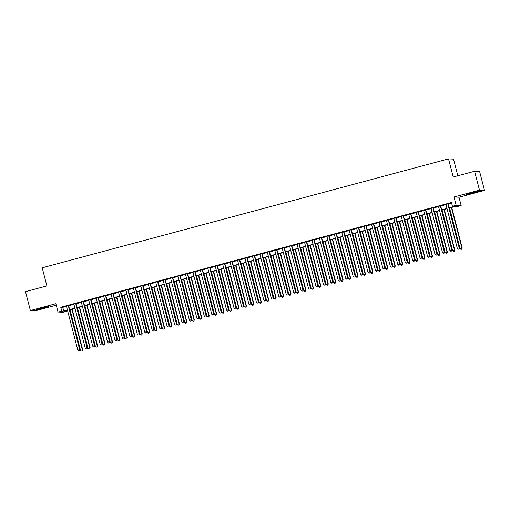 <?xml version="1.0" encoding="UTF-8"?>
<svg xmlns="http://www.w3.org/2000/svg" width="510" height="510" viewBox="0 0 510 510"><rect width="100%" height="100%" fill="white"/><g stroke="black" fill="none" stroke-linecap="round" stroke-linejoin="round"><path stroke-width="0.76" d="M43.618 308.116A6.095 0.319 165.5 0 0 48.463 306.542A6.095 0.319 165.5 0 0 41.508 308.014A6.095 0.319 165.5 0 0 36.663 309.589A6.095 0.319 165.5 0 0 43.618 308.116M473.376 192.92A6.095 0.319 165.5 0 0 478.221 191.339A6.095 0.319 165.5 0 0 471.265 192.812A6.095 0.319 165.5 0 0 466.42 194.393A6.095 0.319 165.5 0 0 473.376 192.92M66.6 310.66L66.753 311.259L63.03 312.26L58.019 312.012L67.454 310.125M457.84 175.759L453.537 159.126L448.519 158.878L42.209 267.788L46.895 285.919L25.5 291.65L30.383 310.533L35.394 310.781L56.259 305.19M448.519 158.878L453.211 177.002L474.606 171.264L479.617 171.519L484.5 190.396L479.489 190.147L454.002 196.981L456.15 205.288L461.161 205.536L457.438 206.537L455.411 206.435L449.227 208.093M454.002 196.981L459.013 197.23L484.5 190.396M459.013 197.23L461.161 205.536M474.606 171.264L479.489 190.147M68.595 305.554L66.421 306.14M76.041 303.558L73.867 304.145M83.481 301.563L81.307 302.149M90.92 299.574L88.746 300.154M98.36 297.579L96.192 298.159M105.806 295.583L103.632 296.163M113.245 293.588L111.072 294.168M120.685 291.592L118.518 292.173M128.131 289.597L125.957 290.177M135.571 287.602L133.397 288.188M143.01 285.606L140.836 286.193M150.456 283.611L148.282 284.197M157.896 281.616L155.722 282.202M165.336 279.627L163.162 280.207M172.782 277.631L170.608 278.211M180.221 275.636L178.047 276.216M187.661 273.64L185.487 274.221M195.107 271.645L192.933 272.225M202.547 269.65L200.373 270.23M209.986 267.654L207.812 268.234M217.432 265.659L215.258 266.245M224.872 263.664L222.698 264.25M232.311 261.668L230.137 262.255M239.751 259.673L237.583 260.259M247.197 257.684L245.023 258.264M254.637 255.688L252.463 256.269M262.076 253.693L259.909 254.273M269.522 251.698L267.348 252.278M276.962 249.702L274.788 250.282M284.401 247.707L282.234 248.287M291.847 245.712L289.674 246.298M299.287 243.716L297.113 244.303M306.727 241.721L304.553 242.307M314.173 239.725L311.999 240.312M321.612 237.737L319.438 238.317M329.052 235.741L326.878 236.321M336.498 233.746L334.324 234.326M343.938 231.75L341.764 232.33M351.377 229.755L349.203 230.335M358.823 227.76L356.649 228.34M366.263 225.764L364.089 226.344M373.702 223.769L371.529 224.355M381.148 221.773L378.975 222.36M388.588 219.778L386.414 220.365M396.028 217.789L393.854 218.369M403.467 215.794L401.3 216.374M410.913 213.798L408.739 214.378M418.353 211.803L416.179 212.383M425.793 209.808L423.625 210.388M433.239 207.812L431.065 208.392M440.678 205.817L438.504 206.397M449.151 207.812L454.461 206.391L452.427 206.289L451.452 202.508L60.766 307.237L62.794 307.339L66.478 306.351M68.652 305.764L73.918 304.355M76.092 303.775L81.364 302.36M83.532 301.78L88.804 300.365M90.978 299.784L96.243 298.369M98.417 297.789L103.683 296.374M105.857 295.794L111.129 294.378M113.303 293.798L118.569 292.389M120.742 291.803L126.008 290.394M128.182 289.808L133.454 288.399M135.628 287.812L140.894 286.403M143.068 285.817L148.333 284.408M150.507 283.828L155.779 282.412M157.953 281.832L163.219 280.417M165.393 279.837L170.659 278.422M172.833 277.842L178.105 276.426M180.279 275.846L185.544 274.431M187.718 273.851L192.984 272.436M195.158 271.856L200.43 270.447M202.597 269.86L207.87 268.451M210.043 267.865L215.309 266.456M217.483 265.869L222.755 264.46M224.923 263.874L230.195 262.465M232.369 261.885L237.634 260.47M239.808 259.89L245.08 258.474M247.248 257.894L252.52 256.479M254.694 255.899L259.96 254.484M262.134 253.903L267.399 252.488M269.573 251.908L274.845 250.499M277.019 249.913L282.285 248.504M284.459 247.917L289.725 246.508M291.898 245.922L297.171 244.513M299.344 243.927L304.61 242.518M306.784 241.938L312.05 240.522M314.224 239.942L319.496 238.527M321.67 237.947L326.935 236.532M329.109 235.951L334.375 234.536M336.549 233.956L341.821 232.541M343.995 231.961L349.261 230.545M351.435 229.965L356.7 228.556M358.874 227.97L364.146 226.561M366.314 225.975L371.586 224.566M373.76 223.979L379.026 222.57M381.2 221.984L386.472 220.575M388.639 219.995L393.911 218.58M396.085 217.999L401.351 216.584M403.525 216.004L408.797 214.589M410.964 214.009L416.236 212.594M418.41 212.013L423.676 210.598M425.85 210.018L431.116 208.609M433.29 208.023L438.562 206.614M440.736 206.027L446.001 204.618M448.175 204.032L451.605 203.114M448.118 203.822L445.95 204.408M58.019 312.012L55.87 303.699L30.383 310.533M60.766 307.237L61.742 311.011M452.427 206.289L456.15 205.288M67.53 310.405L64.719 311.157L66.753 311.259M447.053 208.673L441.781 210.088M439.607 210.668L434.341 212.083M432.168 212.664L426.902 214.079M424.728 214.659L419.456 216.074M417.282 216.654L412.016 218.063M409.842 218.65L404.577 220.059M402.403 220.645L397.131 222.054M394.963 222.641L389.691 224.049M387.517 224.636L382.251 226.045M380.077 226.625L374.805 228.04M372.638 228.62L367.366 230.035M365.192 230.616L359.926 232.031M357.752 232.611L352.48 234.026M350.313 234.606L345.041 236.022M342.867 236.602L337.601 238.011M335.427 238.597L330.161 240.006M327.987 240.592L322.715 242.001M320.541 242.588L315.276 243.997M313.102 244.583L307.836 245.992M305.662 246.572L300.39 247.987M298.216 248.568L292.95 249.983M290.776 250.563L285.511 251.978M283.337 252.558L278.065 253.974M275.891 254.554L270.625 255.969M268.451 256.549L263.185 257.964M261.012 258.544L255.739 259.953M253.566 260.54L248.3 261.949M246.126 262.535L240.86 263.944M238.686 264.531L233.414 265.94M231.247 266.526L225.975 267.935M223.801 268.515L218.535 269.93M216.361 270.51L211.089 271.926M208.922 272.506L203.649 273.921M201.476 274.501L196.21 275.916M194.036 276.497L188.764 277.912M186.596 278.492L181.324 279.901M179.15 280.487L173.884 281.896M171.711 282.483L166.445 283.891M164.271 284.478L158.999 285.887M156.825 286.473L151.559 287.882M149.385 288.462L144.12 289.878M141.946 290.458L136.674 291.873M134.5 292.453L129.234 293.868M127.06 294.448L121.794 295.864M119.62 296.444L114.348 297.859M112.174 298.439L106.909 299.854M104.735 300.435L99.469 301.844M97.295 302.43L92.023 303.839M89.849 304.425L84.584 305.834M82.41 306.421L77.144 307.83M74.97 308.416L69.698 309.825M69.628 309.544L74.894 308.129M77.067 307.549L82.339 306.134M84.513 305.554L89.779 304.145M91.953 303.558L97.219 302.149M99.393 301.563L104.665 300.154M106.839 299.568L112.104 298.159M114.278 297.572L119.544 296.163M121.718 295.583L126.99 294.168M129.164 293.588L134.43 292.173M136.603 291.592L141.869 290.177M144.043 289.597L149.315 288.182M151.483 287.602L156.755 286.186M158.929 285.606L164.194 284.191M166.368 283.611L171.641 282.202M173.808 281.616L179.08 280.207M181.254 279.62L186.52 278.211M188.694 277.625L193.959 276.216M196.133 275.63L201.405 274.221M203.579 273.64L208.845 272.225M211.019 271.645L216.285 270.23M218.458 269.65L223.731 268.234M225.904 267.654L231.17 266.239M233.344 265.659L238.61 264.244M240.784 263.664L246.056 262.255M248.23 261.668L253.495 260.259M255.669 259.673L260.935 258.264M263.109 257.677L268.381 256.269M270.555 255.682L275.821 254.273M277.995 253.693L283.26 252.278M285.434 251.698L290.706 250.282M292.874 249.702L298.146 248.287M300.32 247.707L305.586 246.292M307.759 245.712L313.032 244.296M315.199 243.716L320.471 242.301M322.645 241.721L327.911 240.312M330.085 239.725L335.357 238.317M337.524 237.73L342.796 236.321M344.97 235.735L350.236 234.326M352.41 233.739L357.676 232.33M359.85 231.75L365.122 230.335M367.296 229.755L372.561 228.34M374.735 227.76L380.001 226.344M382.175 225.764L387.447 224.349M389.621 223.769L394.887 222.354M397.06 221.773L402.326 220.365M404.5 219.778L409.772 218.369M411.946 217.783L417.212 216.374M419.386 215.787L424.651 214.378M426.825 213.792L432.097 212.383M434.271 211.803L439.537 210.388M441.711 209.808L446.977 208.392M62.794 307.339L63.776 311.113M447.78 203.809L459.191 247.917L457.33 248.415L445.918 204.306M448.092 203.719L459.529 247.93L458.987 249.052L458.241 249.25L458.987 249.052M459.121 249.058L459.529 247.93M457.33 248.415L458.241 249.25M449.552 208.003L460.039 248.548L462.238 248.064L451.726 207.423M461.697 249.186L460.951 249.384L461.831 249.192L461.901 248.051L451.414 207.506M460.951 249.384L460.039 248.548M462.238 248.064L461.831 249.192M471.03 192.876L473.452 192.251M41.272 308.078L43.701 307.447M440.34 205.798L451.745 249.906L449.884 250.41L438.479 206.301M440.653 205.715L452.083 249.925L451.548 251.047L450.802 251.245L451.548 251.047M451.681 251.054L452.083 249.925M449.884 250.41L450.802 251.245M432.901 207.793L444.306 251.902L442.444 252.405L431.039 208.297M433.213 207.71L444.643 251.921L444.102 253.043L443.356 253.24L444.102 253.043M444.236 253.049L444.643 251.921M442.444 252.405L443.356 253.24M425.455 209.788L436.866 253.897L435.004 254.394L423.593 210.286M425.767 209.706L437.204 253.916L436.662 255.038L435.916 255.236L436.662 255.038M436.796 255.045L437.204 253.916M435.004 254.394L435.916 255.236M418.015 211.784L429.42 255.892L427.565 256.39L416.154 212.281M418.327 211.701L429.764 255.912L429.222 257.027L428.476 257.231L429.222 257.027M429.356 257.034L429.764 255.912M427.565 256.39L428.476 257.231M442.113 209.999L452.599 250.544L454.799 250.059L444.286 209.419M454.257 251.181L453.511 251.379L454.391 251.188L454.455 250.047L443.974 209.502M453.511 251.379L452.599 250.544M454.799 250.059L454.391 251.188M434.667 211.994L445.153 252.539L447.353 252.055L436.84 211.414M446.811 253.177L446.072 253.374L446.951 253.183L447.015 252.036L436.528 211.497M446.072 253.374L445.153 252.539M447.353 252.055L446.951 253.183M427.227 213.99L437.714 254.535L439.913 254.05L429.401 213.403M439.371 255.172L438.625 255.37L439.505 255.178L439.575 254.031L429.089 213.492M438.625 255.37L437.714 254.535M439.913 254.05L439.505 255.178M419.787 215.985L430.274 256.53L432.474 256.045L421.961 215.398M431.932 257.167L431.186 257.365L432.066 257.174L432.129 256.026L421.649 215.488M431.186 257.365L430.274 256.53M432.474 256.045L432.066 257.174M410.575 213.779L421.98 257.888L420.119 258.385L408.714 214.276M410.888 213.696L422.318 257.907L421.776 259.023L421.037 259.227L421.776 259.023M421.917 259.029L422.318 257.907M420.119 258.385L421.037 259.227M412.348 217.98L422.828 258.519L425.028 258.041L414.515 217.394M424.486 259.156L423.746 259.36L424.626 259.169L424.69 258.022L414.203 217.477M423.746 259.36L422.828 258.519M425.028 258.041L424.626 259.169M403.13 215.775L414.541 259.883L412.679 260.38L401.274 216.272M403.442 215.692L414.879 259.902L414.337 261.018L413.591 261.222L414.337 261.018M414.471 261.024L414.879 259.902M412.679 260.38L413.591 261.222M404.902 219.976L415.389 260.514L417.588 260.036L407.076 219.389M417.046 261.152L416.3 261.356L417.18 261.158L417.25 260.017L406.763 219.472M416.3 261.356L415.389 260.514M417.588 260.036L417.18 261.158M395.69 217.77L407.095 261.879L405.24 262.376L393.828 218.267M396.002 217.687L407.439 261.898L406.897 263.013L406.151 263.211L406.897 263.013M407.031 263.02L407.439 261.898M405.24 262.376L406.151 263.211M397.462 221.965L407.949 262.51L410.148 262.032L399.636 221.385M409.606 263.147L408.861 263.351L409.74 263.154L409.804 262.012L399.324 221.467M408.861 263.351L407.949 262.51M410.148 262.032L409.74 263.154M388.25 219.765L399.655 263.874L397.794 264.371L386.389 220.263M388.563 219.683L399.993 263.887L399.451 265.009L398.712 265.206L399.451 265.009M399.591 265.015L399.993 263.887M397.794 264.371L398.712 265.206M390.022 223.96L400.503 264.505L402.702 264.027L392.19 223.38M402.161 265.143L401.421 265.34L402.301 265.149L402.364 264.008L391.878 223.463M401.421 265.34L400.503 264.505M402.702 264.027L402.301 265.149M380.804 221.761L392.215 265.869L390.354 266.367L378.949 222.258M381.117 221.678L392.553 265.882L392.011 267.004L391.266 267.202L392.011 267.004M392.145 267.01L392.553 265.882M390.354 266.367L391.266 267.202M373.365 223.756L384.769 267.865L382.914 268.362L371.503 224.253M373.677 223.667L385.114 267.877L384.572 268.999L383.826 269.197L384.572 268.999M384.706 269.006L385.114 267.877M382.914 268.362L383.826 269.197M365.925 225.745L377.33 269.854L375.468 270.357L364.063 226.249M366.237 225.662L377.668 269.873L377.126 270.995L376.386 271.192L377.126 270.995M377.266 271.001L377.668 269.873M375.468 270.357L376.386 271.192M358.479 227.74L369.89 271.849L368.029 272.353L356.624 228.244M358.791 227.658L370.228 271.868L369.686 272.99L368.94 273.188L369.686 272.99M369.82 272.997L370.228 271.868M368.029 272.353L368.94 273.188M351.039 229.736L362.451 273.844L360.589 274.348L349.178 230.239M351.352 229.653L362.788 273.864L362.247 274.986L361.501 275.183L362.247 274.986M362.38 274.992L362.788 273.864M360.589 274.348L361.501 275.183M343.6 231.731L355.005 275.84L353.143 276.337L341.738 232.228M343.912 231.648L355.342 275.859L354.801 276.975L354.061 277.179L354.801 276.975M354.941 276.987L355.342 275.859M353.143 276.337L354.061 277.179M336.154 233.727L347.565 277.835L345.703 278.332L334.299 234.224M336.472 233.644L347.903 277.854L347.361 278.97L346.615 279.174L347.361 278.97M347.495 278.976L347.903 277.854M345.703 278.332L346.615 279.174M328.714 235.722L340.125 279.831L338.264 280.328L326.853 236.219M329.026 235.639L340.463 279.85L339.921 280.965L339.175 281.169L339.921 280.965M340.055 280.972L340.463 279.85M338.264 280.328L339.175 281.169M321.274 237.717L332.679 281.826L330.818 282.323L319.413 238.215M321.587 237.634L333.017 281.845L332.475 282.961L331.736 283.158L332.475 282.961M332.616 282.967L333.017 281.845M330.818 282.323L331.736 283.158M313.835 239.713L325.24 283.821L323.378 284.319L311.973 240.21M314.147 239.63L325.578 283.834L325.036 284.956L324.29 285.154L325.036 284.956M325.17 284.962L325.578 283.834M323.378 284.319L324.29 285.154M306.389 241.708L317.8 285.817L315.939 286.314L304.527 242.205M306.701 241.625L318.138 285.829L317.596 286.952L316.85 287.149L317.596 286.952M317.73 286.958L318.138 285.829M315.939 286.314L316.85 287.149M298.949 243.703L310.354 287.812L308.493 288.309L297.088 244.201M299.262 243.614L310.692 287.825L310.156 288.947L309.411 289.144L310.156 288.947M310.29 288.953L310.692 287.825M308.493 288.309L309.411 289.144M382.576 225.955L393.063 266.5L395.263 266.016L384.75 225.375M394.721 267.138L393.975 267.336L394.855 267.144L394.925 266.003L384.438 225.458M393.975 267.336L393.063 266.5M395.263 266.016L394.855 267.144M375.137 227.951L385.624 268.496L387.823 268.011L377.311 227.371M387.281 269.133L386.535 269.331L387.415 269.14L387.485 267.999L376.998 227.454M386.535 269.331L385.624 268.496M387.823 268.011L387.415 269.14M367.697 229.946L378.178 270.491L380.377 270.007L369.871 229.366M379.835 271.129L379.096 271.326L379.975 271.135L380.039 269.994L369.552 229.449M379.096 271.326L378.178 270.491M380.377 270.007L379.975 271.135M360.251 231.942L370.738 272.487L372.938 272.002L362.425 231.362M372.396 273.124L371.65 273.322L372.529 273.13L372.6 271.989L362.113 231.444M371.65 273.322L370.738 272.487M372.938 272.002L372.529 273.13M352.812 233.937L363.298 274.482L365.498 273.998L354.986 233.357M364.956 275.119L364.21 275.317L365.09 275.126L365.16 273.978L354.673 233.44M364.21 275.317L363.298 274.482M365.498 273.998L365.09 275.126M345.372 235.932L355.853 276.477L358.052 275.993L347.546 235.346M357.51 277.115L356.77 277.312L357.65 277.121L357.714 275.974L347.227 235.435M356.77 277.312L355.853 276.477M358.052 275.993L357.65 277.121M337.926 237.928L348.413 278.466L350.612 277.988L340.1 237.341M350.07 279.11L349.325 279.308L350.204 279.117L350.274 277.969L339.787 237.424M349.325 279.308L348.413 278.466M350.612 277.988L350.204 279.117M330.486 239.923L340.973 280.462L343.173 279.984L332.66 239.337M342.631 281.099L341.885 281.303L342.765 281.106L342.835 279.964L332.348 239.419M341.885 281.303L340.973 280.462M343.173 279.984L342.765 281.106M323.047 241.918L333.527 282.457L335.727 281.979L325.221 241.332M335.191 283.095L334.445 283.299L335.325 283.101L335.389 281.96L324.908 241.415M334.445 283.299L333.527 282.457M335.727 281.979L335.325 283.101M315.601 243.907L326.088 284.452L328.287 283.974L317.775 243.327M327.745 285.09L326.999 285.294L327.879 285.096L327.949 283.955L317.462 243.41M326.999 285.294L326.088 284.452M328.287 283.974L327.879 285.096M308.161 245.903L318.648 286.448L320.847 285.97L310.335 245.323M320.305 287.085L319.56 287.283L320.439 287.092L320.509 285.951L310.023 245.406M319.56 287.283L318.648 286.448M320.847 285.97L320.439 287.092M300.721 247.898L311.208 288.443L313.401 287.959L302.895 247.318M312.866 289.081L312.12 289.278L313 289.087L313.063 287.946L302.583 247.401M312.12 289.278L311.208 288.443M313.401 287.959L313 289.087M291.51 245.699L302.914 289.808L301.053 290.305L289.648 246.196M291.822 245.61L303.252 289.82L302.71 290.942L301.965 291.14L302.71 290.942M302.844 290.949L303.252 289.82M301.053 290.305L301.965 291.14M284.064 247.688L295.475 291.796L293.613 292.3L282.202 248.191M284.376 247.605L295.813 291.816L295.271 292.938L294.525 293.135L295.271 292.938M295.405 292.944L295.813 291.816M293.613 292.3L294.525 293.135M276.624 249.683L288.029 293.792L286.174 294.295L274.762 250.187M276.936 249.6L288.367 293.811L287.831 294.933L287.085 295.131L287.831 294.933M287.965 294.939L288.367 293.811M286.174 294.295L287.085 295.131M269.184 251.679L280.589 295.787L278.728 296.284L267.323 252.176M269.497 251.596L280.927 295.806L280.385 296.928L279.646 297.126L280.385 296.928M280.519 296.935L280.927 295.806M278.728 296.284L279.646 297.126M293.275 249.894L303.762 290.439L305.962 289.954L295.449 249.313M305.42 291.076L304.68 291.274L305.56 291.082L305.624 289.941L295.137 249.396M304.68 291.274L303.762 290.439M305.962 289.954L305.56 291.082M285.836 251.889L296.323 292.434L298.522 291.949L288.01 251.309M297.98 293.072L297.234 293.269L298.114 293.078L298.184 291.937L287.697 251.392M297.234 293.269L296.323 292.434M298.522 291.949L298.114 293.078M278.396 253.884L288.883 294.429L291.082 293.945L280.57 253.304M290.541 295.067L289.795 295.264L290.674 295.073L290.738 293.926L280.258 253.387M289.795 295.264L288.883 294.429M291.082 293.945L290.674 295.073M270.95 255.88L281.437 296.425L283.637 295.94L273.124 255.293M283.095 297.062L282.355 297.26L283.235 297.069L283.299 295.921L272.812 255.382M282.355 297.26L281.437 296.425M283.637 295.94L283.235 297.069M261.738 253.674L273.15 297.783L271.288 298.28L259.877 254.171M262.051 253.591L273.487 297.802L272.946 298.917L272.2 299.121L272.946 298.917M273.079 298.924L273.487 297.802M271.288 298.28L272.2 299.121M263.511 257.875L273.998 298.42L276.197 297.936L265.684 257.289M275.655 299.058L274.909 299.255L275.789 299.064L275.859 297.916L265.372 257.378M274.909 299.255L273.998 298.42M276.197 297.936L275.789 299.064M254.299 255.669L265.704 299.778L263.849 300.275L252.437 256.167M254.611 255.587L266.048 299.797L265.506 300.913L264.76 301.117L265.506 300.913M265.64 300.919L266.048 299.797M263.849 300.275L264.76 301.117M256.071 259.87L266.558 300.409L268.757 299.931L258.245 259.284M268.215 301.047L267.469 301.251L268.349 301.059L268.413 299.912L257.933 259.367M267.469 301.251L266.558 300.409M268.757 299.931L268.349 301.059M246.859 257.665L258.264 301.773L256.402 302.271L244.998 258.162M247.172 257.582L258.602 301.792L258.06 302.908L257.32 303.112L258.06 302.908M258.2 302.914L258.602 301.792M256.402 302.271L257.32 303.112M248.631 261.866L259.112 302.404L261.311 301.926L250.799 261.279M260.769 303.042L260.03 303.246L260.91 303.048L260.973 301.907L250.487 261.362M260.03 303.246L259.112 302.404M261.311 301.926L260.91 303.048M239.413 259.66L250.824 303.769L248.963 304.266L237.558 260.157M239.725 259.577L251.162 303.788L250.62 304.903L249.874 305.101L250.62 304.903M250.754 304.91L251.162 303.788M248.963 304.266L249.874 305.101M241.185 263.855L251.672 304.4L253.872 303.922L243.359 263.275M253.33 305.037L252.584 305.241L253.464 305.044L253.534 303.903L243.047 263.358M252.584 305.241L251.672 304.4M253.872 303.922L253.464 305.044M231.973 261.655L243.378 305.764L241.523 306.261L230.112 262.153M232.286 261.573L243.723 305.777L243.181 306.899L242.435 307.096L243.181 306.899M243.315 306.905L243.723 305.777M241.523 306.261L242.435 307.096M233.746 265.85L244.233 306.395L246.432 305.917L235.92 265.27M245.89 307.033L245.144 307.23L246.024 307.039L246.088 305.898L235.607 265.353M245.144 307.23L244.233 306.395M246.432 305.917L246.024 307.039M224.534 263.651L235.939 307.759L234.077 308.257L222.672 264.148M224.846 263.568L236.277 307.772L235.735 308.894L234.995 309.092L235.735 308.894M235.875 308.901L236.277 307.772M234.077 308.257L234.995 309.092M226.306 267.846L236.787 308.391L238.986 307.906L228.474 267.265M238.444 309.028L237.705 309.226L238.584 309.034L238.648 307.893L228.161 267.348M237.705 309.226L236.787 308.391M238.986 307.906L238.584 309.034M217.088 265.646L228.499 309.755L226.638 310.252L215.233 266.144M217.4 265.557L228.837 309.768L228.295 310.89L227.549 311.087L228.295 310.89M228.429 310.896L228.837 309.768M226.638 310.252L227.549 311.087M218.86 269.841L229.347 310.386L231.546 309.901L221.034 269.261M231.004 311.023L230.259 311.221L231.138 311.03L231.208 309.889L220.722 269.344M230.259 311.221L229.347 310.386M231.546 309.901L231.138 311.03M209.648 267.635L221.053 311.744L219.198 312.248L207.787 268.139M209.961 267.552L221.397 311.763L220.855 312.885L220.11 313.083L220.855 312.885M220.989 312.891L221.397 311.763M219.198 312.248L220.11 313.083M211.42 271.836L221.907 312.381L224.107 311.897L213.594 271.256M223.565 313.019L222.819 313.216L223.699 313.025L223.769 311.884L213.282 271.339M222.819 313.216L221.907 312.381M224.107 311.897L223.699 313.025M202.209 269.631L213.613 313.739L211.752 314.243L200.347 270.134M202.521 269.548L213.951 313.758L213.409 314.88L212.67 315.078L213.409 314.88M213.55 314.887L213.951 313.758M211.752 314.243L212.67 315.078M203.981 273.832L214.461 314.377L216.661 313.892L206.155 273.252M216.119 315.014L215.379 315.212L216.259 315.021L216.323 313.88L205.836 273.334M215.379 315.212L214.461 314.377M216.661 313.892L216.259 315.021M194.763 271.626L206.174 315.735L204.312 316.238L192.907 272.13M195.081 271.543L206.512 315.754L205.97 316.876L205.224 317.073L205.97 316.876M206.104 316.882L206.512 315.754M204.312 316.238L205.224 317.073M196.535 275.827L207.022 316.372L209.221 315.888L198.709 275.247M208.679 317.01L207.933 317.207L208.813 317.016L208.883 315.868L198.396 275.33M207.933 317.207L207.022 316.372M209.221 315.888L208.813 317.016M187.323 273.621L198.734 317.73L196.873 318.227L185.462 274.119M187.635 273.538L199.072 317.749L198.53 318.865L197.784 319.069L198.53 318.865M198.664 318.877L199.072 317.749M196.873 318.227L197.784 319.069M189.095 277.822L199.582 318.367L201.781 317.883L191.269 277.236M201.24 319.005L200.494 319.203L201.373 319.011L201.444 317.864L190.957 277.325M200.494 319.203L199.582 318.367M201.781 317.883L201.373 319.011M179.883 275.617L191.288 319.725L189.427 320.223L178.022 276.114M180.196 275.534L191.626 319.744L191.084 320.86L190.345 321.064L191.084 320.86M191.224 320.866L191.626 319.744M189.427 320.223L190.345 321.064M181.656 279.818L192.136 320.356L194.335 319.878L183.829 279.231M193.794 321L193.054 321.198L193.934 321.007L193.998 319.859L183.517 279.314M193.054 321.198L192.136 320.356M194.335 319.878L193.934 321.007M172.444 277.612L183.849 321.721L181.987 322.218L170.582 278.109M172.756 277.529L184.186 321.74L183.645 322.855L182.899 323.059L183.645 322.855M183.778 322.862L184.186 321.74M181.987 322.218L182.899 323.059M174.21 281.813L184.697 322.352L186.896 321.874L176.383 281.227M186.354 322.989L185.608 323.193L186.488 322.996L186.558 321.855L176.071 281.31M185.608 323.193L184.697 322.352M186.896 321.874L186.488 322.996M164.998 279.608L176.409 323.716L174.547 324.213L163.136 280.105M165.31 279.525L176.747 323.735L176.205 324.851L175.459 325.048L176.205 324.851M176.339 324.857L176.747 323.735M174.547 324.213L175.459 325.048M166.77 283.802L177.257 324.347L179.456 323.869L168.944 283.222M178.914 324.985L178.168 325.189L179.048 324.991L179.118 323.85L168.631 283.305M178.168 325.189L177.257 324.347M179.456 323.869L179.048 324.991M157.558 281.603L168.963 325.712L167.101 326.209L155.697 282.1M157.87 281.52L169.301 325.724L168.759 326.846L168.019 327.044L168.759 326.846M168.899 326.853L169.301 325.724M167.101 326.209L168.019 327.044M159.33 285.798L169.811 326.343L172.01 325.865L161.504 285.217M171.475 326.98L170.729 327.184L171.609 326.986L171.672 325.845L161.192 285.3M170.729 327.184L169.811 326.343M172.01 325.865L171.609 326.986M150.118 283.598L161.523 327.707L159.662 328.204L148.257 284.095M150.431 283.515L161.861 327.72L161.319 328.842L160.573 329.039L161.319 328.842M161.453 328.848L161.861 327.72M159.662 328.204L160.573 329.039M151.884 287.793L162.371 328.338L164.571 327.86L154.058 287.213M164.029 328.975L163.283 329.173L164.163 328.982L164.233 327.841L153.746 287.296M163.283 329.173L162.371 328.338M164.571 327.86L164.163 328.982M142.672 285.594L154.084 329.702L152.222 330.2L140.811 286.091M142.985 285.504L154.422 329.715L153.88 330.837L153.134 331.035L153.88 330.837M154.014 330.843L154.422 329.715M152.222 330.2L153.134 331.035M144.445 289.788L154.932 330.333L157.131 329.849L146.619 289.208M156.589 330.971L155.843 331.168L156.723 330.977L156.793 329.836L146.306 289.291M155.843 331.168L154.932 330.333M157.131 329.849L156.723 330.977M135.233 287.589L146.638 331.698L144.776 332.195L133.371 288.086M135.545 287.5L146.976 331.71L146.44 332.832L145.694 333.03L146.44 332.832M146.574 332.839L146.976 331.71M144.776 332.195L145.694 333.03M137.005 291.784L147.492 332.329L149.685 331.844L139.179 291.204M149.149 332.966L148.404 333.164L149.283 332.973L149.347 331.831L138.867 291.286M148.404 333.164L147.492 332.329M149.685 331.844L149.283 332.973M127.793 289.578L139.198 333.687L137.337 334.19L125.932 290.082M128.106 289.495L139.536 333.706L138.994 334.828L138.248 335.025L138.994 334.828M139.128 334.834L139.536 333.706M137.337 334.19L138.248 335.025M129.559 293.779L140.046 334.324L142.245 333.84L131.733 293.199M141.703 334.962L140.964 335.159L141.844 334.968L141.907 333.827L131.421 293.282M140.964 335.159L140.046 334.324M142.245 333.84L141.844 334.968M120.347 291.573L131.758 335.682L129.897 336.186L118.486 292.077M120.66 291.49L132.096 335.701L131.554 336.823L130.809 337.021L131.554 336.823M131.688 336.829L132.096 335.701M129.897 336.186L130.809 337.021M122.119 295.774L132.606 336.319L134.806 335.835L124.293 295.194M134.264 336.957L133.518 337.155L134.398 336.963L134.468 335.816L123.981 295.277M133.518 337.155L132.606 336.319M134.806 335.835L134.398 336.963M112.908 293.569L124.312 337.677L122.457 338.175L111.046 294.066M113.22 293.486L124.65 337.697L124.115 338.818L123.369 339.016L124.115 338.818M124.249 338.825L124.65 337.697M122.457 338.175L123.369 339.016M114.68 297.77L125.167 338.315L127.366 337.83L116.854 297.183M126.824 338.952L126.078 339.15L126.958 338.959L127.022 337.811L116.541 297.273M126.078 339.15L125.167 338.315M127.366 337.83L126.958 338.959M105.468 295.564L116.873 339.673L115.011 340.17L103.606 296.061M105.78 295.481L117.211 339.692L116.669 340.808L115.929 341.011L116.669 340.808M116.803 340.814L117.211 339.692M115.011 340.17L115.929 341.011M107.234 299.765L117.721 340.31L119.92 339.826L109.408 299.179M119.378 340.948L118.639 341.145L119.518 340.954L119.582 339.807L109.095 299.268M118.639 341.145L117.721 340.31M119.92 339.826L119.518 340.954M98.022 297.559L109.433 341.668L107.572 342.165L96.16 298.057M98.334 297.477L109.771 341.687L109.229 342.803L108.483 343.007L109.229 342.803M109.363 342.809L109.771 341.687M107.572 342.165L108.483 343.007M99.794 301.761L110.281 342.299L112.48 341.821L101.968 301.174M111.939 342.937L111.193 343.141L112.073 342.95L112.143 341.802L101.656 301.257M111.193 343.141L110.281 342.299M112.48 341.821L112.073 342.95M90.582 299.555L101.987 343.663L100.132 344.161L88.721 300.052M90.895 299.472L102.332 343.683L101.79 344.798L101.044 345.002L101.79 344.798M101.923 344.805L102.332 343.683M100.132 344.161L101.044 345.002M92.355 303.756L102.841 344.295L105.041 343.817L94.528 303.169M104.499 344.932L103.753 345.136L104.633 344.938L104.697 343.797L94.216 303.252M103.753 345.136L102.841 344.295M105.041 343.817L104.633 344.938M83.143 301.55L94.548 345.659L92.686 346.156L81.281 302.048M83.455 301.467L94.885 345.672L94.344 346.794L93.604 346.991L94.344 346.794M94.484 346.8L94.885 345.672M92.686 346.156L93.604 346.991M84.915 305.745L95.395 346.29L97.595 345.812L87.082 305.165M97.053 346.928L96.314 347.131L97.193 346.934L97.257 345.793L86.77 305.248M96.314 347.131L95.395 346.29M97.595 345.812L97.193 346.934M75.697 303.546L87.108 347.654L85.246 348.151L73.842 304.043M76.009 303.463L87.446 347.667L86.904 348.789L86.158 348.987L86.904 348.789M87.038 348.795L87.446 347.667M85.246 348.151L86.158 348.987M77.469 307.74L87.956 348.285L90.155 347.807L79.643 307.16M89.613 348.923L88.867 349.12L89.747 348.929L89.817 347.788L79.33 307.243M88.867 349.12L87.956 348.285M90.155 347.807L89.747 348.929M68.257 305.541L79.662 349.65L77.807 350.147L66.396 306.038M68.569 305.458L80.006 349.662L79.464 350.784L78.718 350.982L79.464 350.784M79.598 350.791L80.006 349.662M77.807 350.147L78.718 350.982M70.029 309.736L80.516 350.281L82.716 349.796L72.203 309.156M82.174 350.918L81.428 351.116L82.308 350.925L82.371 349.783L71.891 309.238M81.428 351.116L80.516 350.281M82.716 349.796L82.308 350.925"/></g></svg>

